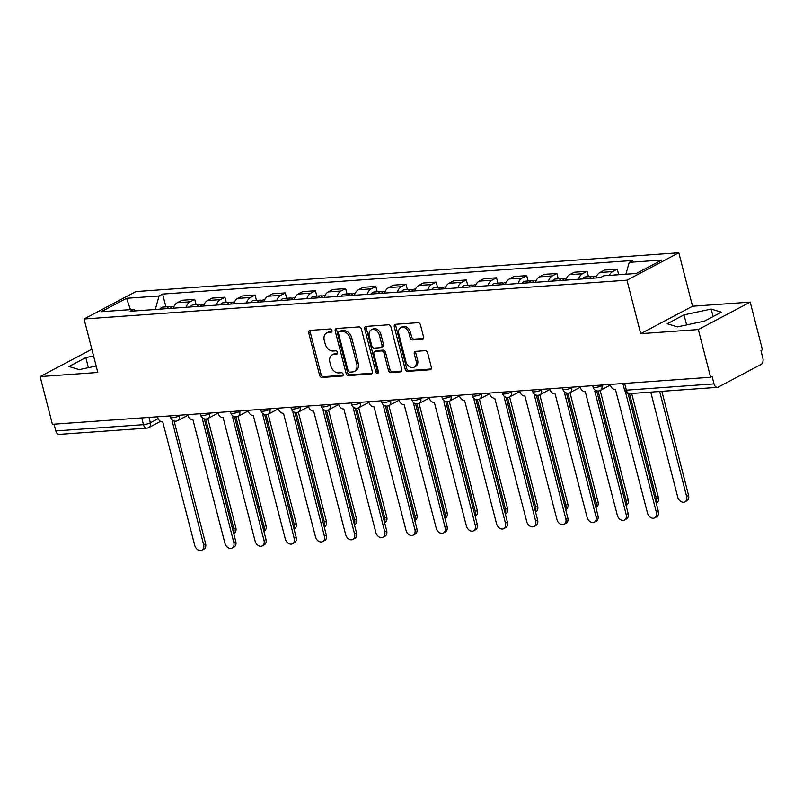 <?xml version="1.0" encoding="UTF-8"?>
<svg xmlns="http://www.w3.org/2000/svg" width="803" height="803" viewBox="0 0 803 803"><rect width="100%" height="100%" fill="white"/><g stroke="black" fill="none" stroke-linecap="round" stroke-linejoin="round"><path stroke-width="1.2" d="M331.94 330.515A1.736 1.285 -117.9 0 0 330.184 328.959L310.008 330.404A2.489 1.837 -117.9 0 0 309.446 330.555A2.489 1.837 -117.9 0 0 308.713 332.894L319.584 375.252A2.489 1.837 -117.9 0 0 322.093 377.47L342.269 376.035A1.736 1.285 -117.9 0 0 341.426 372.733L338.816 372.923A7.95 5.862 -117.9 0 1 330.806 365.827L329.892 362.294A7.95 5.862 -117.9 0 1 332.251 354.836A7.95 5.862 -117.9 0 1 334.038 354.334L336.648 354.143A1.736 1.285 -117.9 0 0 335.805 350.851L333.195 351.031A7.95 5.862 -117.9 0 1 325.185 343.935L324.271 340.412A7.95 5.862 -117.9 0 1 326.63 332.944A7.95 5.862 -117.9 0 1 328.417 332.442L331.027 332.251A1.736 1.285 -117.9 0 0 331.94 330.515M422.227 339.278A2.489 1.837 -117.9 0 0 422.79 339.117A2.489 1.837 -117.9 0 0 423.522 336.788L420.471 324.904A2.489 1.837 -117.9 0 0 417.972 322.686L395.558 324.292A2.489 1.837 -117.9 0 0 395.006 324.442A2.489 1.837 -117.9 0 0 394.263 326.781L405.144 369.139A2.489 1.837 -117.9 0 0 407.643 371.357L430.057 369.761A2.489 1.837 -117.9 0 0 430.609 369.601A2.489 1.837 -117.9 0 0 431.352 367.272L427.658 352.908A2.489 1.837 -117.9 0 0 425.158 350.69L415.573 351.383A2.489 1.837 -117.9 0 0 415.01 351.533A2.489 1.837 -117.9 0 0 414.278 353.872L416.105 360.989A6.645 4.898 -117.9 0 1 414.127 367.222A6.645 4.898 -117.9 0 1 405.947 361.711L398.78 333.827A6.645 4.898 -117.9 0 1 400.757 327.584A6.645 4.898 -117.9 0 1 408.938 333.094L410.132 337.742A2.489 1.837 -117.9 0 0 412.642 339.96L423.231 338.746M626.962 280.197L640.694 333.667L698.349 329.541L710.595 377.259L52.406 424.305L40.15 376.587L97.805 372.472L84.074 319.002L626.962 280.197L678.816 252.774L135.928 291.579L84.074 319.002M361.41 329.13A2.489 1.837 -117.9 0 0 358.911 326.911L336.497 328.507A2.489 1.837 -117.9 0 0 335.945 328.668A2.489 1.837 -117.9 0 0 335.202 330.997L346.083 373.365A2.489 1.837 -117.9 0 0 348.582 375.583L370.996 373.977A2.489 1.837 -117.9 0 0 371.548 373.827A2.489 1.837 -117.9 0 0 372.291 371.488L361.41 329.13M366.027 326.399L388.441 324.793A2.489 1.837 -117.9 0 1 390.941 327.012L401.821 369.38A2.489 1.837 -117.9 0 1 401.078 371.709A2.489 1.837 -117.9 0 1 400.526 371.869L390.931 372.552A2.489 1.837 -117.9 0 1 388.431 370.334L384.015 353.159A2.489 1.837 -117.9 0 0 381.515 350.941L375.152 351.393A2.489 1.837 -117.9 0 0 374.599 351.553A2.489 1.837 -117.9 0 0 373.857 353.882L378.454 371.769A1.736 1.285 -117.9 0 1 375.794 371.96L364.733 328.889A2.489 1.837 -117.9 0 1 365.475 326.56A2.489 1.837 -117.9 0 1 366.027 326.399M698.349 329.541L750.203 302.119L762.448 349.837L760.943 350.64L762.85 358.068A5.059 3.252 85.9 0 1 761.053 364.462L718.273 387.086A5.059 3.252 85.9 0 1 717.4 387.347L629.763 393.611A5.059 3.252 -94.1 0 1 626.38 390.158L714.018 383.894A5.059 3.252 85.9 0 0 717.4 387.347M750.203 302.119L692.547 306.244L678.816 252.774M710.595 377.259L712.11 376.456L714.018 383.894M141.729 417.921L143.466 424.677A5.059 3.252 -94.1 0 0 146.849 428.129L59.201 434.393A5.059 3.252 -94.1 0 1 55.819 430.94L143.466 424.677A5.059 1.054 -14.4 0 0 150.362 422.8L158.121 418.694M54.092 424.185L55.819 430.94M91.843 349.255L40.15 376.587M186.125 307.278A11.643 7.478 -94.1 0 1 190.11 301.808L177.343 302.721A11.643 7.478 85.9 0 0 173.358 308.191M177.343 302.721L181.95 300.282L194.717 299.368L196.093 304.738M190.11 301.808L194.717 299.368M226.275 302.58L224.9 297.21L212.133 298.124L207.515 300.563A11.643 7.478 85.9 0 0 203.54 306.033M216.308 305.12A11.643 7.478 -94.1 0 1 220.293 299.649L224.9 297.21M256.458 300.422L255.083 295.052L242.315 295.966L237.698 298.405A11.643 7.478 85.9 0 0 233.723 303.875M246.491 302.962A11.643 7.478 -94.1 0 1 250.476 297.491L255.083 295.052M286.641 298.264L285.266 292.894L272.498 293.808L267.881 296.247A11.643 7.478 85.9 0 0 263.906 301.717M276.674 300.804A11.643 7.478 -94.1 0 1 280.649 295.333L285.266 292.894M316.824 296.106L315.449 290.736L302.681 291.65L298.064 294.089A11.643 7.478 85.9 0 0 294.079 299.559M306.856 298.646A11.643 7.478 -94.1 0 1 310.831 293.175L315.449 290.736M347.006 293.948L345.631 288.578L332.854 289.492L328.246 291.931A11.643 7.478 85.9 0 0 324.261 297.401M337.039 296.488A11.643 7.478 -94.1 0 1 341.014 291.017L345.631 288.578M377.189 291.79L375.814 286.42L363.036 287.333L358.429 289.773A11.643 7.478 85.9 0 0 354.444 295.243M367.212 294.33A11.643 7.478 -94.1 0 1 371.197 288.859L375.814 286.42M407.372 289.632L405.987 284.262L393.219 285.175L388.612 287.615A11.643 7.478 85.9 0 0 384.627 293.085M397.395 292.182A11.643 7.478 -94.1 0 1 401.38 286.701L405.987 284.262M437.555 287.474L436.17 282.114L423.402 283.017L418.795 285.456A11.643 7.478 85.9 0 0 414.81 290.937M427.577 290.024A11.643 7.478 -94.1 0 1 431.562 284.543L436.17 282.114M467.737 285.316L466.352 279.956L453.585 280.869L448.977 283.298A11.643 7.478 85.9 0 0 444.992 288.779M457.76 287.865A11.643 7.478 -94.1 0 1 461.745 282.395L466.352 279.956M497.92 283.158L496.535 277.798L483.767 278.711L479.16 281.15A11.643 7.478 85.9 0 0 475.175 286.621M487.943 285.707A11.643 7.478 -94.1 0 1 491.928 280.237L496.535 277.798M528.093 281L526.718 275.64L513.95 276.553L509.343 278.992A11.643 7.478 85.9 0 0 505.358 284.463M518.126 283.549A11.643 7.478 -94.1 0 1 522.111 278.079L526.718 275.64M558.276 278.842L556.901 273.482L544.133 274.395L539.526 276.834A11.643 7.478 85.9 0 0 535.541 282.305M548.308 281.391A11.643 7.478 -94.1 0 1 552.293 275.921L556.901 273.482M588.458 276.684L587.083 271.324L574.316 272.237L569.698 274.676A11.643 7.478 85.9 0 0 565.724 280.147M578.491 279.233A11.643 7.478 -94.1 0 1 582.476 273.763L587.083 271.324M618.641 274.536L617.266 269.166L604.498 270.079L599.881 272.518A11.643 7.478 85.9 0 0 595.906 277.989M609.316 275.409A11.643 7.478 -94.1 0 1 612.659 271.605L617.266 269.166M135.657 310.881L133.679 309.406L101.178 311.725L126.573 298.294L159.074 295.976L155.29 309.486M625.898 274.224L629.221 262.37L632.774 260.483L162.628 294.089L159.074 295.976M629.221 262.37L661.722 260.042L636.327 273.472L603.816 275.8L600.263 277.677L130.126 311.283L133.679 309.406M93.57 355.96L85.821 357.616L68.968 366.519L79.216 369.641L96.149 366.027M640.694 333.667L692.547 306.244M721.375 312.186L711.137 309.065L684.036 314.856L667.193 323.76L677.441 326.881L704.532 321.1L721.375 312.186M165.91 306.897L162.628 294.089M126.573 298.294L130.417 309.637M88.4 367.684L85.821 357.616M713.064 316.583L711.137 309.065M686.625 324.924L684.036 314.856M331.93 331.498L329.933 331.639A7.95 5.862 -117.9 0 0 328.146 332.141L326.63 332.944M332.251 354.836L333.767 354.033A7.95 5.862 -117.9 0 1 335.554 353.531L337.551 353.39M310.359 330.374A2.489 1.837 -117.9 0 0 310.219 332.091L321.1 374.459A2.489 1.837 -117.9 0 0 323.599 376.677L343.172 375.272M336.848 328.487A2.489 1.837 -117.9 0 0 336.718 330.204L347.589 372.562A2.489 1.837 -117.9 0 0 350.098 374.78L372.15 373.204M339.428 331.659A1.736 1.285 -117.9 0 0 338.525 333.396L348.07 370.584A1.736 1.285 -117.9 0 0 349.827 372.14L352.577 371.94A7.95 5.862 -117.9 0 0 354.364 371.438A7.95 5.862 -117.9 0 0 356.723 363.97L350.198 338.555A7.95 5.862 -117.9 0 0 342.188 331.458L339.428 331.659L340.944 330.856A1.736 1.285 -117.9 0 0 340.552 330.966L339.047 331.769M354.364 371.438L355.88 370.635A7.95 5.862 -117.9 0 0 358.238 363.177L356.723 363.97M340.944 330.856L343.694 330.655A7.95 5.862 -117.9 0 1 351.704 337.752L358.238 363.177M401.681 371.096L392.446 371.759L390.931 372.552M374.599 351.553L376.105 350.75A2.489 1.837 -117.9 0 1 376.667 350.59L383.031 350.138A2.489 1.837 -117.9 0 1 385.53 352.356L389.937 369.541A2.489 1.837 -117.9 0 0 392.446 371.759M366.379 326.369A2.489 1.837 -117.9 0 0 366.248 328.086L377.3 371.157A1.736 1.285 -117.9 0 0 378.484 372.612M379.438 335.323A6.645 4.898 -117.9 0 0 371.257 329.812A6.645 4.898 -117.9 0 0 369.28 336.055L371.799 345.882A2.489 1.837 -117.9 0 0 374.308 348.101L380.672 347.639A2.489 1.837 -117.9 0 0 381.224 347.488A2.489 1.837 -117.9 0 0 381.967 345.149L379.438 335.323L380.953 334.53A6.645 4.898 -117.9 0 0 372.763 329.019L371.257 329.812M381.224 347.488L382.74 346.685A2.489 1.837 -117.9 0 0 383.473 344.357L381.967 345.149M380.953 334.53L383.473 344.357M400.757 327.584L402.263 326.791A6.645 4.898 -117.9 0 1 410.453 332.301L411.648 336.949A2.489 1.837 -117.9 0 0 414.147 339.167L423.392 338.505M414.127 367.222L415.643 366.429A6.645 4.898 -117.9 0 0 417.61 360.186L416.105 360.989M415.924 351.353A2.489 1.837 -117.9 0 0 415.783 353.069L417.61 360.186M395.909 324.261A2.489 1.837 -117.9 0 0 395.779 325.978L406.649 368.346A2.489 1.837 -117.9 0 0 409.159 370.564L431.211 368.978M170.306 308.412A6.324 4.065 -94.1 0 1 173.026 306.385L174.1 306.304M233.543 532.821A5.822 4.296 -117.9 0 0 233.874 528.775L205.698 419.025M167.024 308.643A6.324 4.065 -94.1 0 1 169.744 306.616A6.324 4.065 -94.1 0 1 171.42 307.047M160.058 309.145A6.324 4.065 -94.1 0 1 162.778 307.117L169.744 306.616M207.806 418.534L235.841 527.732A5.822 4.296 62.1 0 1 234.115 533.202L233.693 533.423M157.488 416.797L157.649 417.419A5.059 3.734 -117.9 0 0 162.748 421.936L194.738 545.398A5.822 4.296 -117.9 0 0 201.914 550.226A5.822 4.296 -117.9 0 0 203.641 544.765L172.223 421.254A5.059 3.734 -117.9 0 0 173.358 420.933A5.059 3.734 -117.9 0 0 173.558 420.822L173.358 420.933M174.1 421.003L205.608 543.721A5.822 4.296 62.1 0 1 203.882 549.192L201.914 550.226M200.489 306.254A6.324 4.065 -94.1 0 1 203.209 304.227L204.283 304.146M263.725 530.673A5.822 4.296 -117.9 0 0 264.057 526.617L235.881 416.867M197.207 306.485A6.324 4.065 -94.1 0 1 199.927 304.457A6.324 4.065 -94.1 0 1 201.603 304.889M190.241 306.987A6.324 4.065 -94.1 0 1 192.961 304.959L199.927 304.457M237.989 416.376L266.024 525.574A5.822 4.296 62.1 0 1 264.297 531.044L263.876 531.265M230.672 304.096A6.324 4.065 -94.1 0 1 233.392 302.069L234.466 301.988M293.908 528.515A5.822 4.296 -117.9 0 0 294.239 524.459L266.064 414.709M227.379 304.327A6.324 4.065 -94.1 0 1 230.1 302.299A6.324 4.065 -94.1 0 1 231.786 302.731M220.423 304.829A6.324 4.065 -94.1 0 1 223.144 302.801L230.1 302.299M268.172 414.218L296.207 523.426A5.822 4.296 62.1 0 1 294.48 528.886L294.059 529.107M187.671 414.639L187.832 415.261A5.059 3.734 -117.9 0 0 192.931 419.778L224.92 543.24A5.822 4.296 -117.9 0 0 232.097 548.068A5.822 4.296 -117.9 0 0 233.824 542.607L202.406 419.096A5.059 3.734 -117.9 0 0 203.54 418.785A5.059 3.734 -117.9 0 0 203.741 418.664L203.54 418.785M204.283 418.845L235.791 541.563A5.822 4.296 62.1 0 1 234.064 547.034L232.097 548.068M217.854 412.481L218.014 413.103A5.059 3.734 -117.9 0 0 223.114 417.62L255.103 541.081A5.822 4.296 -117.9 0 0 262.28 545.91A5.822 4.296 -117.9 0 0 264.006 540.449L232.589 416.948A5.059 3.734 -117.9 0 0 233.723 416.627A5.059 3.734 -117.9 0 0 233.924 416.506L233.723 416.627M234.466 416.687L265.974 539.415A5.822 4.296 62.1 0 1 264.247 544.876L262.28 545.91M260.855 301.938A6.324 4.065 -94.1 0 1 263.575 299.91L264.649 299.83M324.091 526.356A5.822 4.296 -117.9 0 0 324.422 522.301L296.247 412.551M257.562 302.169A6.324 4.065 -94.1 0 1 260.282 300.141A6.324 4.065 -94.1 0 1 261.969 300.573M250.596 302.671A6.324 4.065 -94.1 0 1 253.316 300.643L260.282 300.141M298.355 412.059L326.389 521.267A5.822 4.296 62.1 0 1 324.663 526.728L324.241 526.949M291.037 299.78A6.324 4.065 -94.1 0 1 293.757 297.752L294.831 297.672M354.274 524.198A5.822 4.296 -117.9 0 0 354.605 520.143L326.43 410.393M287.745 300.011A6.324 4.065 -94.1 0 1 290.465 297.993A6.324 4.065 -94.1 0 1 292.151 298.415M280.779 300.513A6.324 4.065 -94.1 0 1 283.499 298.485L290.465 297.993M328.527 409.901L356.572 519.109A5.822 4.296 62.1 0 1 354.846 524.57L354.424 524.791M321.22 297.622A6.324 4.065 -94.1 0 1 323.94 295.594L325.014 295.524M384.456 522.04A5.822 4.296 -117.9 0 0 384.788 517.985L356.612 408.245M317.928 297.853A6.324 4.065 -94.1 0 1 320.648 295.835A6.324 4.065 -94.1 0 1 322.334 296.257M310.962 298.355A6.324 4.065 -94.1 0 1 313.682 296.327L320.648 295.835M358.71 407.743L386.755 516.951A5.822 4.296 62.1 0 1 385.028 522.412L384.607 522.633M248.037 410.323L248.187 410.945A5.059 3.734 -117.9 0 0 253.296 415.462L285.286 538.933A5.822 4.296 -117.9 0 0 292.463 543.761A5.822 4.296 -117.9 0 0 294.189 538.291L262.772 414.79A5.059 3.734 -117.9 0 0 263.906 414.468A5.059 3.734 -117.9 0 0 264.107 414.348M264.649 414.529L296.156 537.257A5.822 4.296 62.1 0 1 294.43 542.718L292.463 543.761M278.209 408.165L278.37 408.787A5.059 3.734 -117.9 0 0 283.479 413.304L315.469 536.775A5.822 4.296 -117.9 0 0 322.645 541.603A5.822 4.296 -117.9 0 0 324.372 536.133L292.954 412.632A5.059 3.734 -117.9 0 0 294.089 412.31A5.059 3.734 -117.9 0 0 294.289 412.19L294.089 412.31M294.821 412.371L326.339 535.099A5.822 4.296 62.1 0 1 324.603 540.56L322.645 541.603M308.392 406.007L308.553 406.629A5.059 3.734 -117.9 0 0 313.652 411.146L345.651 534.617A5.822 4.296 -117.9 0 0 352.828 539.445A5.822 4.296 -117.9 0 0 354.555 533.975L323.137 410.474A5.059 3.734 -117.9 0 0 324.271 410.152A5.059 3.734 -117.9 0 0 324.472 410.032L324.271 410.152M325.004 410.223L356.522 532.941A5.822 4.296 62.1 0 1 354.785 538.401L352.828 539.445M351.403 295.464A6.324 4.065 -94.1 0 1 354.123 293.436L355.197 293.366M414.639 519.882A5.822 4.296 -117.9 0 0 414.97 515.827L386.795 406.087M348.111 295.705A6.324 4.065 -94.1 0 1 350.831 293.677A6.324 4.065 -94.1 0 1 352.517 294.099M341.145 296.197A6.324 4.065 -94.1 0 1 343.865 294.169L350.831 293.677M388.893 405.585L416.938 514.793A5.822 4.296 62.1 0 1 415.211 520.254L414.79 520.474M338.575 403.849L338.736 404.471A5.059 3.734 -117.9 0 0 343.835 408.988L375.834 532.459A5.822 4.296 -117.9 0 0 383.001 537.287A5.822 4.296 -117.9 0 0 384.737 531.817L353.32 408.315A5.059 3.734 -117.9 0 0 354.454 407.994A5.059 3.734 -117.9 0 0 354.655 407.884L354.454 407.994M355.187 408.065L386.695 530.783A5.822 4.296 62.1 0 1 384.968 536.243L383.001 537.287M381.586 293.306A6.324 4.065 -94.1 0 1 384.306 291.278L385.38 291.208M444.822 517.724A5.822 4.296 -117.9 0 0 445.153 513.669L416.978 403.929M378.293 293.547A6.324 4.065 -94.1 0 1 381.013 291.519A6.324 4.065 -94.1 0 1 382.7 291.941M371.327 294.039A6.324 4.065 -94.1 0 1 374.047 292.011L381.013 291.519M419.076 403.427L447.12 512.635A5.822 4.296 62.1 0 1 445.384 518.096L444.972 518.316M368.758 401.691L368.918 402.313A5.059 3.734 -117.9 0 0 374.017 406.83L406.017 530.301A5.822 4.296 -117.9 0 0 413.184 535.129A5.822 4.296 -117.9 0 0 414.92 529.659L383.503 406.157A5.059 3.734 -117.9 0 0 384.637 405.836A5.059 3.734 -117.9 0 0 384.828 405.726L384.637 405.836M385.37 405.906L416.877 528.625A5.822 4.296 62.1 0 1 415.151 534.085L413.184 535.129M411.768 291.148A6.324 4.065 -94.1 0 1 414.489 289.12L415.552 289.05M475.005 515.566A5.822 4.296 -117.9 0 0 475.336 511.511L447.151 401.771M408.476 291.389A6.324 4.065 -94.1 0 1 411.196 289.361A6.324 4.065 -94.1 0 1 412.883 289.783M401.51 291.88A6.324 4.065 -94.1 0 1 404.23 289.853L411.196 289.361M449.258 401.279L477.303 510.477A5.822 4.296 62.1 0 1 475.567 515.938L475.155 516.158M398.94 399.533L399.101 400.155A5.059 3.734 -117.9 0 0 404.2 404.672L436.2 528.143A5.822 4.296 -117.9 0 0 443.366 532.971A5.822 4.296 -117.9 0 0 445.093 527.501L413.686 403.999A5.059 3.734 -117.9 0 0 414.82 403.678A5.059 3.734 -117.9 0 0 415.01 403.568M415.552 403.748L447.06 526.467A5.822 4.296 62.1 0 1 445.334 531.927L443.366 532.971M441.951 288.99A6.324 4.065 -94.1 0 1 444.671 286.962L445.735 286.892M505.177 513.408A5.822 4.296 -117.9 0 0 505.519 509.363L477.333 399.613M438.659 289.231A6.324 4.065 -94.1 0 1 441.379 287.203A6.324 4.065 -94.1 0 1 443.065 287.625M431.693 289.722A6.324 4.065 -94.1 0 1 434.413 287.695L441.379 287.203M479.441 399.121L507.476 508.319A5.822 4.296 62.1 0 1 505.749 513.779L505.338 514M429.123 397.375L429.284 397.997A5.059 3.734 -117.9 0 0 434.383 402.524L466.382 525.985A5.822 4.296 -117.9 0 0 473.549 530.813A5.822 4.296 -117.9 0 0 475.276 525.353L443.868 401.841A5.059 3.734 -117.9 0 0 445.003 401.52A5.059 3.734 -117.9 0 0 445.193 401.41L445.003 401.52M445.735 401.59L477.243 524.309A5.822 4.296 62.1 0 1 475.517 529.769L473.549 530.813M472.124 286.832A6.324 4.065 -94.1 0 1 474.844 284.814L475.918 284.734M535.36 511.25A5.822 4.296 -117.9 0 0 535.701 507.205L507.516 397.455M468.842 287.072A6.324 4.065 -94.1 0 1 471.562 285.045A6.324 4.065 -94.1 0 1 473.238 285.466M461.876 287.564A6.324 4.065 -94.1 0 1 464.596 285.547L471.562 285.045M509.624 396.963L537.659 506.161A5.822 4.296 62.1 0 1 535.932 511.631L535.521 511.842M459.306 395.217L459.467 395.839A5.059 3.734 -117.9 0 0 464.566 400.366L496.565 523.827A5.822 4.296 -117.9 0 0 503.732 528.655A5.822 4.296 -117.9 0 0 505.458 523.195L474.051 399.683A5.059 3.734 -117.9 0 0 475.185 399.362A5.059 3.734 -117.9 0 0 475.376 399.252L475.185 399.362M475.918 399.432L507.426 522.151A5.822 4.296 62.1 0 1 505.699 527.621L503.732 528.655M502.307 284.674A6.324 4.065 -94.1 0 1 505.027 282.656L506.101 282.576M565.543 509.092A5.822 4.296 -117.9 0 0 565.874 505.047L537.699 395.297M499.024 284.914A6.324 4.065 -94.1 0 1 501.745 282.887A6.324 4.065 -94.1 0 1 503.421 283.308M492.058 285.406A6.324 4.065 -94.1 0 1 494.778 283.389L501.745 282.887M539.807 394.805L567.841 504.003A5.822 4.296 62.1 0 1 566.115 509.473L565.703 509.694M489.489 393.058L489.649 393.681A5.059 3.734 -117.9 0 0 494.748 398.208L526.748 521.669A5.822 4.296 -117.9 0 0 533.915 526.497A5.822 4.296 -117.9 0 0 535.641 521.037L504.224 397.525A5.059 3.734 -117.9 0 0 505.368 397.204A5.059 3.734 -117.9 0 0 505.559 397.094M506.101 397.274L537.608 519.993A5.822 4.296 62.1 0 1 535.882 525.463L533.915 526.497M532.489 282.526A6.324 4.065 -94.1 0 1 535.21 280.498L536.284 280.418M595.726 506.934A5.822 4.296 -117.9 0 0 596.057 502.889L567.882 393.139M529.207 282.756A6.324 4.065 -94.1 0 1 531.927 280.729A6.324 4.065 -94.1 0 1 533.604 281.15M522.241 283.258A6.324 4.065 -94.1 0 1 524.961 281.231L531.927 280.729M569.989 392.647L598.024 501.845A5.822 4.296 62.1 0 1 596.298 507.315L595.876 507.536M519.671 390.91L519.832 391.533A5.059 3.734 -117.9 0 0 524.931 396.05L556.931 519.511A5.822 4.296 -117.9 0 0 564.097 524.339A5.822 4.296 -117.9 0 0 565.824 518.879L534.407 395.367A5.059 3.734 -117.9 0 0 535.541 395.046A5.059 3.734 -117.9 0 0 535.742 394.935L535.541 395.046M536.284 395.116L567.791 517.835A5.822 4.296 62.1 0 1 566.065 523.305L564.097 524.339M562.672 280.367A6.324 4.065 -94.1 0 1 565.392 278.34L566.466 278.26M625.908 504.776A5.822 4.296 -117.9 0 0 626.24 500.731L598.064 390.981M559.39 280.598A6.324 4.065 -94.1 0 1 562.11 278.571A6.324 4.065 -94.1 0 1 563.786 278.992M552.424 281.1A6.324 4.065 -94.1 0 1 555.144 279.073L562.11 278.571M600.172 390.489L628.207 499.687A5.822 4.296 62.1 0 1 626.481 505.157L626.059 505.378M549.854 388.752L550.015 389.375A5.059 3.734 -117.9 0 0 555.114 393.892L587.103 517.353A5.822 4.296 -117.9 0 0 594.28 522.181A5.822 4.296 -117.9 0 0 596.007 516.72L564.589 393.209A5.059 3.734 -117.9 0 0 565.724 392.888A5.059 3.734 -117.9 0 0 565.924 392.777L565.724 392.888M566.466 392.958L597.974 515.677A5.822 4.296 62.1 0 1 596.248 521.147L594.28 522.181M592.855 278.209A6.324 4.065 -94.1 0 1 595.575 276.182L596.649 276.102M656.091 502.618A5.822 4.296 -117.9 0 0 656.422 498.573L629.482 393.621M589.563 278.44A6.324 4.065 -94.1 0 1 592.283 276.413A6.324 4.065 -94.1 0 1 593.969 276.844M582.607 278.942A6.324 4.065 -94.1 0 1 585.327 276.915L592.283 276.413M631.67 393.47L658.39 497.529A5.822 4.296 62.1 0 1 656.663 502.999L656.242 503.22M580.037 386.594L580.198 387.217A5.059 3.734 -117.9 0 0 585.297 391.734L617.286 515.195A5.822 4.296 -117.9 0 0 624.463 520.023A5.822 4.296 -117.9 0 0 626.189 514.562L594.772 391.051A5.059 3.734 -117.9 0 0 595.906 390.73A5.059 3.734 -117.9 0 0 596.107 390.619L595.906 390.73M596.649 390.8L628.157 513.519A5.822 4.296 62.1 0 1 626.43 518.989L624.463 520.023M624.744 274.305A6.324 4.065 -94.1 0 1 625.758 274.024L625.959 274.004M650.761 392.105L677.702 497.047A5.822 4.296 -117.9 0 0 684.879 501.875A5.822 4.296 -117.9 0 0 686.605 496.415L659.664 391.473M621.462 274.536A6.324 4.065 -94.1 0 1 622.466 274.255A6.324 4.065 -94.1 0 1 623.509 274.385M614.496 275.038A6.324 4.065 -94.1 0 1 615.5 274.756L622.466 274.255M661.853 391.312L688.572 495.371A5.822 4.296 62.1 0 1 686.846 500.841L684.879 501.875M610.22 384.436L610.37 385.059A5.059 3.734 -117.9 0 0 615.479 389.575L647.469 513.037A5.822 4.296 -117.9 0 0 654.646 517.865A5.822 4.296 -117.9 0 0 656.372 512.404L625.356 391.603M628.056 393.44L658.34 511.36A5.822 4.296 62.1 0 1 656.613 516.831L654.646 517.865M148.977 417.399L150.362 422.8A5.059 3.734 -117.9 0 1 148.856 427.547L160.54 421.374M582.476 273.763L569.698 274.676M552.293 275.921L539.526 276.834M522.111 278.079L509.343 278.992M491.928 280.237L479.16 281.15M461.745 282.395L448.977 283.298M431.562 284.543L418.795 285.456M401.38 286.701L388.612 287.615M371.197 288.859L358.429 289.773M341.014 291.017L328.246 291.931M310.831 293.175L298.064 294.089M280.649 295.333L267.881 296.247M250.476 297.491L237.698 298.405M220.293 299.649L207.515 300.563M612.659 271.605L599.881 272.518M601.698 385.038L601.859 385.641L603.194 384.938M571.515 387.197L571.676 387.799L573.011 387.096M541.342 389.355L541.493 389.957L542.828 389.254M511.16 391.513L511.31 392.115L512.645 391.412M480.977 393.671L481.127 394.273L482.462 393.56M450.794 395.829L450.945 396.431L452.28 395.718M420.611 397.987L420.762 398.589L422.097 397.876M390.429 400.145L390.579 400.747L391.924 400.035M360.246 402.303L360.396 402.905L361.741 402.193M330.063 404.461L330.214 405.063L331.559 404.351M299.88 406.619L300.041 407.221L301.376 406.509M269.698 408.777L269.858 409.369L271.193 408.667M239.515 410.935L239.675 411.527L241.01 410.825M209.332 413.083L209.493 413.686L210.828 412.983M179.159 415.241L179.31 415.844L180.645 415.141M170.156 415.894L170.537 417.379A5.059 1.054 -14.4 0 0 173.97 417.52A5.059 1.054 -14.4 0 0 179.31 415.844A5.059 3.734 62.1 0 1 177.804 420.601L187.832 415.292M200.338 413.736L200.72 415.221A5.059 1.054 -14.4 0 0 204.143 415.362A5.059 1.054 -14.4 0 0 209.493 413.686A5.059 3.734 62.1 0 1 207.987 418.443L218.014 413.133M230.521 411.578L230.903 413.063A5.059 1.054 -14.4 0 0 234.325 413.204A5.059 1.054 -14.4 0 0 239.675 411.527A5.059 3.734 62.1 0 1 238.17 416.285L248.197 410.975M260.694 409.42L261.085 410.905A5.059 1.054 -14.4 0 0 264.508 411.056A5.059 1.054 -14.4 0 0 269.858 409.369A5.059 3.734 62.1 0 1 268.353 414.127L278.38 408.817M290.877 407.262L291.268 408.757A5.059 1.054 -14.4 0 0 294.691 408.898A5.059 1.054 -14.4 0 0 300.041 407.221A5.059 3.734 62.1 0 1 298.535 411.969L308.563 406.659M321.059 405.103L321.441 406.599A5.059 1.054 -14.4 0 0 324.874 406.74A5.059 1.054 -14.4 0 0 330.214 405.063A5.059 3.734 62.1 0 1 328.718 409.811L338.746 404.511M351.242 402.945L351.624 404.441A5.059 1.054 -14.4 0 0 355.056 404.582A5.059 1.054 -14.4 0 0 360.396 402.905A5.059 3.734 62.1 0 1 358.901 407.653L368.928 402.353M381.425 400.787L381.806 402.283A5.059 1.054 -14.4 0 0 385.239 402.423A5.059 1.054 -14.4 0 0 390.579 400.747A5.059 3.734 62.1 0 1 389.084 405.495L399.111 400.195M411.608 398.629L411.989 400.125A5.059 1.054 -14.4 0 0 415.422 400.265A5.059 1.054 -14.4 0 0 420.762 398.589A5.059 3.734 62.1 0 1 419.266 403.337L429.294 398.037M441.791 396.471L442.172 397.967A5.059 1.054 -14.4 0 0 445.605 398.107A5.059 1.054 -14.4 0 0 450.945 396.431A5.059 3.734 62.1 0 1 449.439 401.179L459.477 395.879M471.973 394.313L472.355 395.809A5.059 1.054 -14.4 0 0 475.788 395.949A5.059 1.054 -14.4 0 0 481.127 394.273A5.059 3.734 62.1 0 1 479.622 399.021L489.659 393.721M502.156 392.155L502.537 393.651A5.059 1.054 -14.4 0 0 505.97 393.791A5.059 1.054 -14.4 0 0 511.31 392.115A5.059 3.734 62.1 0 1 509.805 396.863L519.842 391.563M532.339 389.997L532.72 391.493A5.059 1.054 -14.4 0 0 536.153 391.633A5.059 1.054 -14.4 0 0 541.493 389.957A5.059 3.734 62.1 0 1 539.987 394.715L550.025 389.405M562.522 387.839L562.903 389.335A5.059 1.054 -14.4 0 0 566.326 389.475A5.059 1.054 -14.4 0 0 571.676 387.799A5.059 3.734 62.1 0 1 570.17 392.557L580.198 387.247M592.704 385.681L593.086 387.176A5.059 1.054 -14.4 0 0 596.509 387.317A5.059 1.054 -14.4 0 0 601.859 385.641A5.059 3.734 62.1 0 1 600.353 390.399L610.38 385.089M624.644 383.402L626.38 390.158A5.059 1.054 -14.4 0 1 624.493 389.816A5.059 5.059 0 0 0 629.763 393.611M329.933 331.639L328.417 332.442M337.35 353.772L336.648 354.143M335.554 353.531L334.038 354.334M342.971 375.663L342.269 376.035M323.599 376.677L322.093 377.47M321.1 374.459L319.584 375.252M310.219 332.091L308.713 332.894M331.729 331.89L331.027 332.251M371.99 373.445L370.996 373.977M350.098 374.78L348.582 375.583M347.589 372.562L346.083 373.365M336.718 330.204L335.202 330.997M351.704 337.752L350.198 338.555M343.694 330.655L342.188 331.458M401.52 371.337L400.526 371.869M389.937 369.541L388.431 370.334M385.53 352.356L384.015 353.159M383.031 350.138L381.515 350.941M376.667 350.59L375.152 351.393M377.3 371.157L375.794 371.96M366.248 328.086L364.733 328.889M414.147 339.167L412.642 339.96M411.648 336.949L410.132 337.742M410.453 332.301L408.938 333.094M415.783 353.069L414.278 353.872M431.05 369.229L430.057 369.761M409.159 370.564L407.643 371.357M406.649 368.346L405.144 369.139M395.779 325.978L394.263 326.781M235.841 527.732L233.874 528.775M203.641 544.765L205.608 543.721M266.024 525.574L264.057 526.617M296.207 523.426L294.239 524.459M233.824 542.607L235.791 541.563M264.006 540.449L265.974 539.415M326.389 521.267L324.422 522.301M356.572 519.109L354.605 520.143M386.755 516.951L384.788 517.985M294.189 538.291L296.156 537.257M324.372 536.133L326.339 535.099M354.555 533.975L356.522 532.941M416.938 514.793L414.97 515.827M384.737 531.817L386.695 530.783M447.12 512.635L445.153 513.669M414.92 529.659L416.877 528.625M477.303 510.477L475.336 511.511M445.093 527.501L447.06 526.467M507.476 508.319L505.519 509.363M475.276 525.353L477.243 524.309M537.659 506.161L535.701 507.205M505.458 523.195L507.426 522.151M567.841 504.003L565.874 505.047M535.641 521.037L537.608 519.993M598.024 501.845L596.057 502.889M565.824 518.879L567.791 517.835M628.207 499.687L626.24 500.731M596.007 516.72L597.974 515.677M658.39 497.529L656.422 498.573M626.189 514.562L628.157 513.519M688.572 495.371L686.605 496.415M656.372 512.404L658.34 511.36M170.537 417.379A5.059 5.059 0 0 0 177.804 420.601M200.72 415.221A5.059 5.059 0 0 0 207.987 418.443M230.903 413.063A5.059 5.059 0 0 0 238.17 416.285M261.085 410.905A5.059 5.059 0 0 0 268.353 414.127M291.268 408.757A5.059 5.059 0 0 0 298.535 411.969M321.441 406.599A5.059 5.059 0 0 0 328.718 409.811M351.624 404.441A5.059 5.059 0 0 0 358.901 407.653M381.806 402.283A5.059 5.059 0 0 0 389.084 405.495M411.989 400.125A5.059 5.059 0 0 0 419.266 403.337M442.172 397.967A5.059 5.059 0 0 0 449.439 401.179M472.355 395.809A5.059 5.059 0 0 0 479.622 399.021M502.537 393.651A5.059 5.059 0 0 0 509.805 396.863M532.72 391.493A5.059 5.059 0 0 0 539.987 394.715M562.903 389.335A5.059 5.059 0 0 0 570.17 392.557M593.086 387.176A5.059 5.059 0 0 0 600.353 390.399M622.877 383.533L624.493 389.816M146.849 428.129A5.059 5.059 0 0 0 148.856 427.547"/></g></svg>
